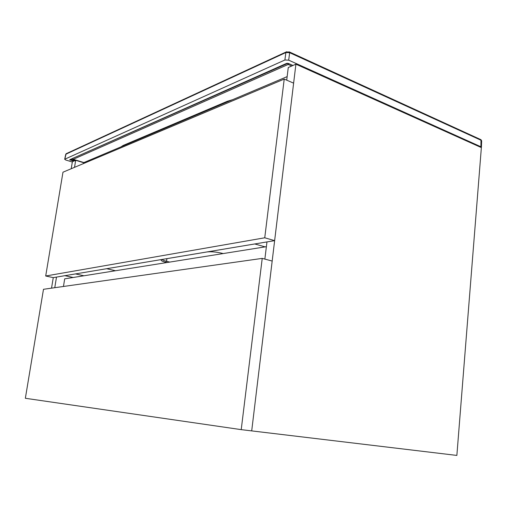 <?xml version="1.0" encoding="UTF-8"?>
<svg xmlns="http://www.w3.org/2000/svg" width="507" height="507" viewBox="0 0 507 507"><rect width="100%" height="100%" fill="white"/><g stroke="black" fill="none" stroke-linecap="round" stroke-linejoin="round"><path stroke-width="0.76" d="M166.816 262.556L165.935 262.341C162.867 261.587 161.245 260.832 161.061 260.078L162.455 259.394L207.052 251.941C211.324 251.485 216.394 251.947 222.256 253.323L223.194 253.57M169.763 262.087L166.543 261.295C164.122 260.706 162.677 260.085 162.202 259.445M73.635 161.194L69.687 159.724L286.601 63.388L288.483 63.47L292.951 65.473M72.324 161.999L65.72 160.003L64.814 159.185L284.89 59.997L288.692 60.168L480.915 146.77L481.238 147.55M481.409 147.258L481.65 140.807L481.156 140.312L289.668 52.703L285.872 52.538L286.728 51.708M284.89 59.997L285.872 52.538L65.758 154.261L66.569 153.52M288.692 60.168L289.668 52.703L289.136 51.822M64.814 159.185L66.106 153.735L286.113 51.98L289.554 52.018L480.503 139.482M291.702 66.018L288.204 64.452L287.488 63.255M72.355 158.533L287.418 63.527L288.813 63.622M72.64 158.887L72.222 158.596M288.933 63.673L288.204 64.452L73.261 159.312L72.653 158.735L73.261 159.312L83.902 162.557M265.155 246.877L254.736 243.962M73.185 277.487L64.877 275.681M83.915 275.783L75.461 273.913M115.501 270.744L106.635 268.704M54.762 287.703L56.505 277.082M74.523 167.342L75.682 160.301L83.566 162.703L287.146 76.62M71.214 168.736L72.368 161.746L75.682 160.301M51.53 288.16L53.267 277.627L45.7 276.004L264.749 237.789L284.218 79.086L293.623 83.154L274.636 240.635L53.267 277.627M251.7 430.893L456.864 455.425L481.365 147.607L295.911 64.18L251.7 430.893L272.177 261.061L262.227 258.386L241.218 429.638L251.7 430.893M264.863 259.096L266.961 241.915M286.715 80.163L288.261 67.52L295.911 64.18M63.457 286.474L64.693 278.844L266.378 246.681M83.566 162.703L83.421 163.603M262.227 258.386L43.488 289.294L25.35 398.28L241.218 429.638M45.7 276.004L62.976 172.203L284.218 79.086M264.749 237.789L274.636 240.635M165.935 262.341L166.1 261.181M166.917 258.646L166.543 261.295M74.744 160.706L70.429 159.394M70.334 159.432L70.131 160.13M480.915 146.77L480.985 139.704L481.65 140.8M70.777 159.236L75.099 160.554M228.03 101.615L227.351 101.273L232.536 99.708M123.803 145.686L123.176 145.439L227.351 101.273M120.945 146.897L123.176 145.439M64.668 159.325L65.758 154.255M73.242 159.318L83.883 162.563"/></g></svg>
